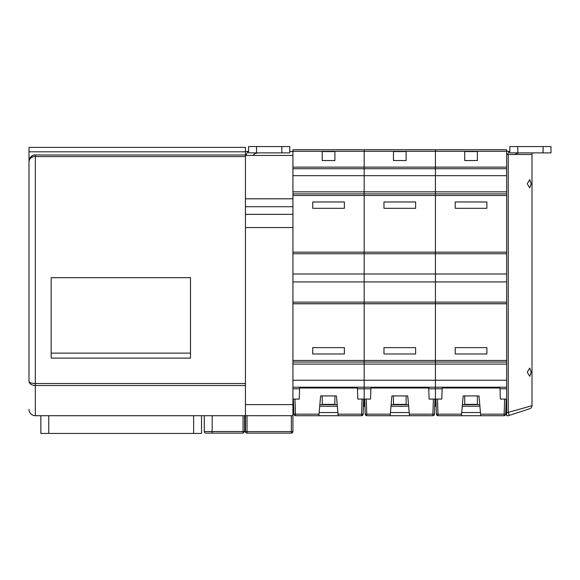 <?xml version="1.0" encoding="UTF-8"?>
<svg xmlns="http://www.w3.org/2000/svg" width="580" height="580" viewBox="0 0 580 580"><rect width="100%" height="100%" fill="white"/><g stroke="black" fill="none" stroke-linecap="round" stroke-linejoin="round"><path stroke-width="0.87" d="M292.929 167.141L364.175 167.141L364.175 151.307L435.421 151.307L435.421 167.141L435.421 151.307L506.666 151.307L506.666 149.727L435.421 149.727L435.421 151.307L435.421 149.727L364.175 149.727L364.175 151.307L364.175 149.727L292.929 149.727L292.929 151.307L364.175 151.307L364.175 406.21L364.929 406.21M245.434 155.454L292.929 155.454L292.929 151.307M292.929 281.923L364.175 281.923L364.175 302.115L292.929 302.115L292.929 303.695L292.929 252.162L364.175 252.162L364.175 253.743L292.929 253.743L292.929 155.454M292.929 168.722L364.175 168.722L364.175 167.141L435.421 167.141L435.421 302.115L364.175 302.115L364.175 303.695L292.929 303.775L435.421 303.775L435.421 406.21L436.174 406.21M245.434 404.623L292.929 404.623L292.929 360.455L364.175 360.455L364.175 362.036L292.929 362.036L292.929 303.775M292.929 303.695L364.175 303.695L364.175 360.455L435.421 360.455L435.421 362.036L364.175 362.036L364.175 364.095L292.929 364.095L292.929 380.248L364.175 380.248L364.175 388.796L370.895 388.796M293.574 404.63L292.929 404.63L292.929 406.21L293.632 406.21M319.711 406.21L337.342 406.21L337.894 412.547L319.152 412.547L319.711 406.21M363.421 406.21L364.175 406.21L364.175 388.796L357.454 388.796M322.219 160.537L334.885 160.537L334.885 151.576L322.219 151.576L322.219 160.537M322.219 395.923L322.219 404.354L334.885 404.354L334.885 395.923M292.929 175.682L364.175 175.682L364.175 195.482L506.666 195.482L506.666 274.007L435.421 274.007L435.421 303.775L506.666 303.775L506.666 387.215L435.421 387.215L435.421 388.796L442.141 388.796M292.929 191.842L435.421 191.842L435.421 274.007L364.175 274.007L364.175 281.923L506.666 281.923L506.666 303.775M292.929 195.482L364.175 195.482L364.175 252.162L506.666 252.162L506.666 303.695L435.421 303.695L435.421 360.455L506.666 360.455L506.666 364.095L435.421 364.095L435.421 387.215L292.929 387.215M312.721 201.97L312.721 208.307L344.382 208.307L344.382 201.97L312.721 201.97M312.721 347.63L312.721 353.967L344.382 353.967L344.382 347.63L312.721 347.63M292.929 274.007L364.175 274.007L364.175 253.743L506.666 253.743M506.666 167.141L435.421 167.141L435.421 168.722L364.175 168.722L364.175 175.682L435.421 175.682L435.421 191.842L506.666 191.842L506.666 195.482L506.666 168.722L435.421 168.722L435.421 175.682L506.666 175.682L506.666 154.476L531.998 154.476L531.998 405.696L508.254 412.38L509.233 415.396L508.254 415.708L506.666 415.708L506.666 412.895L508.254 412.38L508.254 154.476M506.666 362.036L435.421 362.036L435.421 364.095L364.175 364.095L364.175 380.248L506.666 380.248L506.666 412.895M391.007 406.21L408.646 406.21L409.197 412.547L390.456 412.547L391.007 406.21M434.746 405.558L434.696 407L434.724 406.21L435.421 406.21L435.421 388.796L428.758 388.796M393.465 160.537L406.13 160.537L406.13 151.576L393.465 151.576L393.465 160.537M393.465 395.923L393.465 404.354L406.13 404.354L406.13 395.923M383.967 201.97L383.967 208.307L415.628 208.307L415.628 201.97L383.967 201.97M383.967 347.63L383.967 353.967L415.628 353.967L415.628 347.63L383.967 347.63M506.666 302.115L435.421 302.115L435.421 303.695L364.175 303.695L506.666 303.695M509.45 151.307L506.666 151.307L506.666 154.476M462.26 406.21L479.892 406.21L480.443 412.547L461.702 412.547L462.26 406.21M505.992 405.478L505.941 407L505.97 406.21L506.666 406.21M464.711 160.537L477.376 160.537L477.376 151.576L464.711 151.576L464.711 160.537M464.711 395.923L464.711 404.354L477.376 404.354L477.376 395.923M455.213 201.97L455.213 208.307L486.881 208.307L486.881 201.97L455.213 201.97M455.213 347.63L455.213 353.967L486.881 353.967L486.881 347.63L455.213 347.63M362.087 399.084L361.558 415.708L338.169 415.708L336.443 395.923L320.61 395.923L318.877 415.708L295.488 415.708L295.488 414.185L293.908 414.185A1.581 1.581 0 0 0 295.488 415.708A1.581 1.581 0 0 1 293.908 414.185L293.379 399.084L299.236 399.084L299.621 388.005L357.425 388.005L357.817 399.084L363.667 399.084L363.145 414.185L338.038 414.185L338.169 415.708L318.877 415.708L319.007 414.185L295.488 414.185L294.959 399.084M361.558 415.708A1.581 1.581 0 0 0 363.145 414.185A1.581 1.581 0 0 1 361.558 415.708M366.263 399.084L364.682 399.084L365.212 414.185A1.581 1.581 0 0 0 366.792 415.708A1.581 1.581 0 0 1 365.212 414.185L390.311 414.185L390.18 415.708L366.792 415.708L366.263 399.084L370.533 399.084L370.924 388.005L428.729 388.005L429.12 399.084L434.971 399.084L434.442 414.185L409.342 414.185L407.74 395.923L391.913 395.923L390.18 415.708L409.473 415.708L409.342 414.185L409.473 415.708L432.861 415.708A1.581 1.581 0 0 0 434.442 414.185A1.581 1.581 0 0 1 432.861 415.708L433.39 399.084M434.696 407L434.746 405.478M437.509 399.084L435.928 399.084L436.457 414.185A1.581 1.581 0 0 0 438.038 415.708A1.581 1.581 0 0 1 436.457 414.185L461.557 414.185L461.426 415.708L438.038 415.708L437.509 399.084L441.786 399.084L442.17 388.005L499.974 388.005L500.366 399.084L506.217 399.084L505.688 414.185L480.588 414.185L478.993 395.923L463.159 395.923L461.426 415.708L480.718 415.708L480.588 414.185L480.718 415.708L504.107 415.708A1.581 1.581 0 0 0 505.688 414.185A1.581 1.581 0 0 1 504.107 415.708L504.636 399.084M507.594 154.476A12.666 12.666 0 0 1 509.834 150.844M519.332 152.888L516.99 153.338A6.337 6.337 0 0 0 515.149 154.476M543.083 146.559L551 146.559L551 152.888L543.083 152.888L543.083 146.559L509.834 146.559L509.834 152.888L543.083 152.888M531.998 152.888L531.998 154.476M506.666 415.708L508.254 415.708M529.815 408.704A3.168 3.168 0 0 0 531.998 405.696A3.168 3.168 0 0 1 529.815 408.704L509.233 415.396M527.249 183.766L529.728 187.876L531.229 183.766L529.728 179.648L527.249 183.766M527.249 372.172L529.728 376.289L531.229 372.172L529.728 368.053L527.249 372.172M292.929 431.542A1.581 1.581 0 0 1 291.349 433.129L247.015 433.129A1.581 1.581 0 0 1 245.434 431.542L245.434 415.708L292.929 415.7L292.929 431.542L291.349 431.6L291.349 415.7M292.929 406.21L292.929 415.7M245.434 151.496L248.059 151.496M289.761 151.496L292.929 151.496M245.434 198.802L292.929 198.802M245.434 206.712L292.929 206.712M245.434 214.346L292.929 214.346M245.434 227.548L292.929 227.548M291.349 433.129L291.349 431.6L247.015 431.6L247.015 415.7M247.015 433.129L247.015 431.6L245.434 431.542A1.581 1.581 0 0 0 247.015 433.129M246.007 155.454A12.666 12.666 0 0 1 248.595 150.844M258.1 152.888L255.751 153.338A6.337 6.337 0 0 0 253.011 155.454M281.844 146.559L289.761 146.559L289.761 152.888L281.844 152.888L281.844 146.559L248.595 146.559L248.595 152.888L281.844 152.888M47.487 415.708L35.337 415.708A6.337 6.337 0 0 1 29 409.378A6.337 6.337 0 0 0 35.337 415.708L245.434 415.708L245.434 383.525L35.337 383.525C31.581 383.438 29.471 382.72 29 381.379L29 161.312L29 381.379C29.471 383.96 31.581 385.337 35.337 385.512L35.337 154.976C31.878 154.976 29.768 157.086 29 161.312L29 147.378L245.434 147.378L245.434 151.808L29 151.808M245.434 151.808L245.434 383.525M29.015 160.906L29.051 160.5M29.116 160.102L29.203 159.71M29.319 159.326L29.457 158.949A6.337 6.337 0 0 0 29 161.312C29.768 158.144 31.878 156.564 35.337 156.556L245.434 156.556M31.726 156.107A6.337 6.337 0 0 1 31.994 155.926L32.016 155.911A6.337 6.337 0 0 1 35.337 154.976L35.025 154.983M245.434 154.976L35.337 154.976C34.198 154.244 28.601 157.187 29 161.312M51.163 358.106L190.494 358.106L190.494 353.118L51.163 353.118L51.163 358.106M51.163 353.118L51.163 277.682L190.494 277.682L190.494 353.118M245.434 415.708L194.72 415.708M39.57 415.708L40.861 415.708L40.861 433.441L201.528 433.441L201.528 415.708L202.637 415.708M244.637 415.708L244.637 431.542L243.056 433.129L244.637 431.542L243.071 431.542L243.056 433.129L205.864 433.129A1.581 1.581 0 0 1 204.276 431.542L204.276 415.708M319.848 404.63L337.205 404.63M363.479 404.63L364.878 404.63M292.929 388.796L299.592 388.796M292.929 193.894L506.666 193.894M391.152 404.63L408.501 404.63M434.775 404.63L436.124 404.63M462.398 404.63L479.754 404.63M506.021 404.63L506.666 404.63M500.003 388.796L506.666 388.796M516.809 152.888L516.99 153.338M517.751 152.888L517.751 146.559M255.57 152.888L255.751 153.338M256.512 152.888L256.512 146.559M29 409.378A6.337 6.337 0 0 0 35.337 415.708L35.337 385.512L245.434 385.512M205.864 433.129A1.581 1.581 0 0 1 204.276 431.542L212.179 431.542L212.179 433.129M212.179 415.708L212.179 431.542L243.071 431.542L243.071 415.708M48.771 433.441L48.771 415.708M193.618 433.441L193.618 415.708"/></g></svg>
